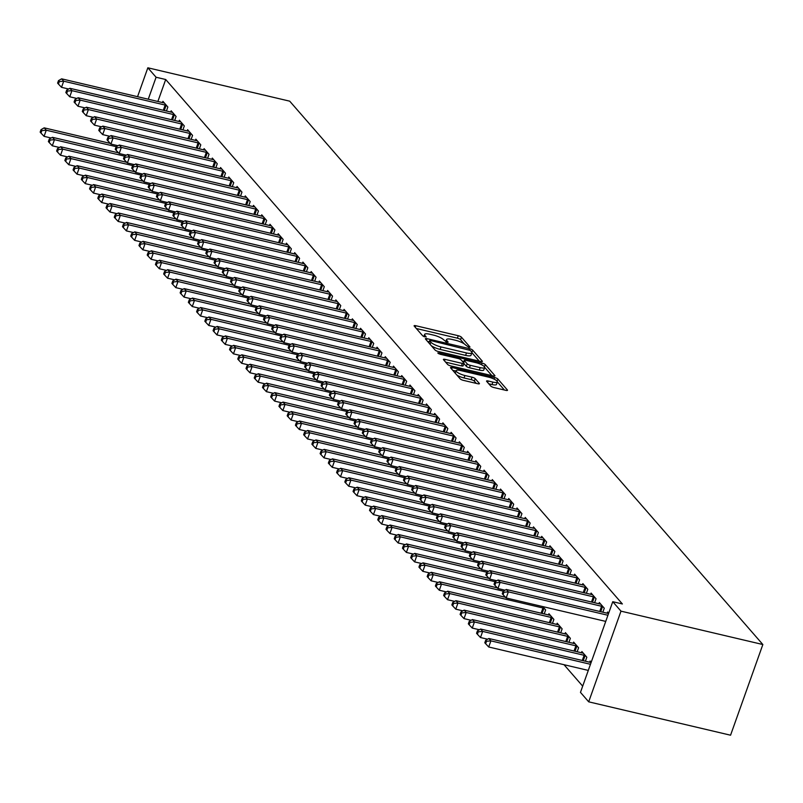 <?xml version="1.0" encoding="UTF-8"?>
<svg xmlns="http://www.w3.org/2000/svg" width="803" height="803" viewBox="0 0 803 803"><rect width="100%" height="100%" fill="white"/><g stroke="black" fill="none" stroke-linecap="round" stroke-linejoin="round"><path stroke-width="1.2" d="M468.932 347.328L470.016 347.067L461.434 337.2A2.64 0.662 19.6 0 0 458.262 335.714L415.783 325.727A2.64 0.662 19.6 0 0 414.107 325.767A2.64 0.662 19.6 0 0 414.228 326.098L422.82 335.955L426.212 336.969L425.008 335.463A8.442 2.118 19.6 0 1 424.606 334.409A8.442 2.118 19.6 0 1 429.976 334.269L433.51 335.102A8.442 2.118 19.6 0 1 443.657 339.85L446.98 342.158L448.154 342.128L446.96 340.623A8.442 2.118 19.6 0 1 446.558 339.569A8.442 2.118 19.6 0 1 451.918 339.428L455.462 340.261A8.442 2.118 19.6 0 1 465.599 345.009L468.932 347.328M490.743 386.052A2.64 0.662 19.6 0 0 493.905 387.538L505.83 390.348A2.64 0.662 19.6 0 0 507.506 390.298A2.64 0.662 19.6 0 0 507.376 389.967L497.84 379.016A2.64 0.662 19.6 0 0 494.668 377.53L452.189 367.543A2.64 0.662 19.6 0 0 450.513 367.583A2.64 0.662 19.6 0 0 450.644 367.915L460.179 378.865A2.64 0.662 19.6 0 0 463.351 380.351L477.745 383.734A2.64 0.662 19.6 0 0 479.421 383.693A2.64 0.662 19.6 0 0 479.291 383.362L475.215 378.675A2.64 0.662 19.6 0 0 472.044 377.189L464.907 375.513A7.056 1.767 19.6 0 1 456.094 370.665A7.056 1.767 19.6 0 1 460.581 370.544L488.545 377.129A7.056 1.767 19.6 0 1 497.358 381.977A7.056 1.767 19.6 0 1 492.871 382.098L488.214 380.993A2.64 0.662 19.6 0 0 486.538 381.044A2.64 0.662 19.6 0 0 486.658 381.365L490.743 386.052M612.759 601.698L620.99 611.153L588.699 701.832L580.469 692.377L612.759 601.698L622.375 603.966L165.699 79.507L156.083 77.249L148.264 99.211M620.99 611.153L762.85 644.528L289.702 101.168L147.842 67.793L156.083 77.249M480.686 361.48A2.64 0.662 19.6 0 0 482.362 361.43A2.64 0.662 19.6 0 0 482.242 361.099L472.706 350.148A2.64 0.662 19.6 0 0 469.534 348.663L427.055 338.675A2.64 0.662 19.6 0 0 425.379 338.715A2.64 0.662 19.6 0 0 425.5 339.047L435.045 349.998A2.64 0.662 19.6 0 0 438.207 351.483L480.686 361.48M485.273 364.582L494.809 375.533A2.64 0.662 19.6 0 1 494.939 375.864A2.64 0.662 19.6 0 1 493.263 375.914L450.774 365.917A2.64 0.662 19.6 0 1 447.612 364.432L443.527 359.744A2.64 0.662 19.6 0 1 443.407 359.413A2.64 0.662 19.6 0 1 445.083 359.373L462.307 363.428A2.64 0.662 19.6 0 0 463.983 363.378A2.64 0.662 19.6 0 0 463.863 363.056L461.153 359.945A2.64 0.662 19.6 0 0 457.981 358.459L440.044 354.243L437.745 352.969L438.92 352.939L482.101 363.097A2.64 0.662 19.6 0 1 485.273 364.582L484.48 366.81M588.699 701.832L730.559 735.207L762.85 644.528M602.852 612.197L604.278 608.212L599.329 602.531L598.897 603.746M585.397 661.21L586.822 657.225L581.884 651.554L581.452 652.769M586.381 593.287L587.806 589.292L582.868 583.62L582.436 584.835M568.936 642.3L570.351 638.315L565.412 632.634L564.981 633.848M569.919 574.376L571.335 570.381L566.396 564.71L565.964 565.924M552.464 623.389L553.879 619.404L548.941 613.723L548.509 614.937M553.448 555.455L554.863 551.47L549.925 545.799L549.493 547.014M536.976 536.545L538.401 532.56L533.463 526.888L533.021 528.093M520.515 517.634L521.93 513.649L516.991 507.968L516.56 509.182M504.043 498.723L505.458 494.728L500.52 489.057L500.088 490.272M487.572 479.813L488.997 475.818L484.048 470.146L483.617 471.361M471.1 460.892L472.525 456.907L467.587 451.236L467.155 452.45M454.639 441.981L456.054 437.996L451.115 432.315L450.684 433.53M438.167 423.071L439.582 419.076L434.644 413.404L434.212 414.619M421.695 404.16L423.121 400.165L418.182 394.494L417.741 395.708M405.224 385.239L406.649 381.254L401.711 375.583L401.279 376.798M388.762 366.329L390.178 362.344L385.239 356.662L384.808 357.877M372.291 347.418L373.716 343.433L368.768 337.752L368.336 338.966M355.819 328.507L357.245 324.512L352.306 318.841L351.875 320.056M339.358 309.597L340.773 305.602L335.835 299.931L335.403 301.145M322.886 290.676L324.302 286.691L319.363 281.02L318.932 282.234M306.415 271.765L307.84 267.78L302.892 262.099L302.46 263.314M289.943 252.855L291.369 248.86L286.43 243.189L285.998 244.403M273.482 233.944L274.897 229.949L269.959 224.278L269.527 225.492M257.01 215.023L258.436 211.038L253.487 205.367L253.055 206.582M240.539 196.113L241.964 192.128L237.026 186.447L236.584 187.661M224.077 177.202L225.492 173.207L220.554 167.536L220.122 168.75M207.606 158.291L209.021 154.296L204.082 148.625L203.651 149.84M191.134 139.371L192.559 135.386L187.611 129.715L187.179 130.929M174.663 120.46L176.088 116.475L171.149 110.794L170.718 112.008M165.699 79.507L157.88 101.469M564.017 664.703L582.687 686.143M166.432 111.005L167.857 107.02L162.909 101.339L162.477 102.553M182.903 129.915L184.319 125.93L179.38 120.259L178.949 121.474M199.365 148.836L200.79 144.841L195.852 139.17L195.42 140.384M215.836 167.747L217.262 163.752L212.313 158.081L211.882 159.295M232.308 186.657L233.723 182.672L228.785 176.991L228.353 178.206M248.779 205.568L250.195 201.583L245.256 195.912L244.825 197.116M265.241 224.479L266.666 220.494L261.728 214.823L261.296 216.037M281.712 243.399L283.138 239.404L278.189 233.733L277.758 234.948M298.184 262.31L299.599 258.315L294.661 252.644L294.229 253.858M314.656 281.221L316.071 277.236L311.132 271.555L310.701 272.769M331.117 300.131L332.542 296.146L327.604 290.475L327.162 291.69M347.589 319.052L349.004 315.057L344.065 309.386L343.634 310.6M364.06 337.963L365.475 333.968L360.537 328.297L360.105 329.511M380.522 356.873L381.947 352.888L377.008 347.207L376.577 348.422M396.993 375.784L398.418 371.799L393.47 366.128L393.038 367.342M413.465 394.705L414.88 390.71L409.942 385.038L409.51 386.253M429.936 413.615L431.352 409.62L426.413 403.949L425.981 405.164M446.398 432.526L447.823 428.541L442.885 422.86L442.453 424.074M462.869 451.437L464.295 447.452L459.346 441.78L458.914 442.985M479.341 470.347L480.756 466.362L475.818 460.691L475.386 461.906M495.802 489.268L497.228 485.273L492.289 479.602L491.858 480.816M512.274 508.179L513.699 504.184L508.751 498.512L508.319 499.727M528.745 527.089L530.161 523.104L525.222 517.423L524.791 518.638M545.217 546L546.632 542.015L541.694 536.344L541.262 537.558M542.708 606.566L545.649 609.939L544.223 613.934M561.678 564.921L563.104 560.926L558.165 555.254L557.734 556.469M560.695 632.844L562.12 628.859L557.182 623.178L556.74 624.393M578.15 583.831L579.575 579.836L574.627 574.165L574.195 575.38M577.166 651.755L578.582 647.77L573.643 642.099L573.212 643.313M594.621 602.742L596.037 598.757L591.098 593.076L590.667 594.29M591.199 662.254L590.115 661.01L589.683 662.224M608.654 613.241L607.57 611.996L607.138 613.211M147.842 67.793L137.554 96.691M464.214 343.855L460.561 339.649A2.64 0.662 19.6 0 0 457.389 338.173L416.325 328.507M429.173 341.827L427.608 341.456M479.271 361.139L471.893 352.668M470.287 350.399L430.779 340.582L429.605 340.613L430.87 342.188A8.442 2.118 19.6 0 0 441.008 346.936L466.493 352.939A8.442 2.118 19.6 0 0 471.863 352.798A8.442 2.118 19.6 0 0 471.461 351.744L470.287 350.399M431.382 345.792A8.442 2.118 19.6 0 0 440.134 349.385L441.008 346.936M471.863 352.798L470.99 355.247A8.442 2.118 19.6 0 1 465.62 355.388L440.134 349.385M484.691 367.372L491.837 375.573M445.625 362.153L461.434 365.877A2.64 0.662 19.6 0 0 463.11 365.837A2.64 0.662 19.6 0 0 462.99 365.506M462.116 361.059L463.943 361.48M480.184 367.633A7.056 1.767 19.6 0 0 484.671 367.513A7.056 1.767 19.6 0 0 475.858 362.665L466.011 360.346A2.64 0.662 19.6 0 0 464.335 360.386A2.64 0.662 19.6 0 0 464.455 360.718L467.165 363.829A2.64 0.662 19.6 0 0 470.327 365.315L480.184 367.633L479.311 370.083A7.056 1.767 19.6 0 0 483.797 369.962L484.671 367.513M479.311 370.083L469.464 367.764A2.64 0.662 19.6 0 1 466.292 366.278L463.923 363.558M497.358 381.977L496.485 384.426A7.056 1.767 19.6 0 1 491.998 384.547L488.756 383.784M456.094 370.665L455.221 373.114A7.056 1.767 19.6 0 0 455.211 373.164M456.857 375.051A7.056 1.767 19.6 0 0 464.034 377.962L464.907 375.513M476.32 383.402L474.342 381.124A2.64 0.662 19.6 0 0 471.17 379.648L464.034 377.962M455.943 371.076L452.741 370.324M504.404 390.007L497.368 381.927M110.302 143.406L44.185 127.848L46.243 130.216L44.065 136.339L51.181 138.016M41.846 130.608L41.023 129.664L40.15 132.114L40.973 133.057L41.846 130.608L46.243 130.216L116.355 146.708M41.023 129.664L44.185 127.848M44.065 136.339L40.973 133.057M166.522 105.484L166.121 105.344A2.69 0.673 19.6 0 0 165.157 105.063L63.698 81.193L61.64 78.835L163.099 102.704A2.69 0.673 19.6 0 0 163.942 102.844L164.244 102.874M68.636 89.003L61.52 87.326L63.698 81.193L59.302 81.585L58.478 80.641L57.605 83.09L58.428 84.044L59.302 81.585M58.428 84.044L61.52 87.326M61.64 78.835L58.478 80.641M118.533 152.861L52.416 137.303L54.474 139.672L52.295 145.795L59.412 147.471M50.077 140.063L49.254 139.12L48.381 141.569L49.204 142.512L50.077 140.063L54.474 139.672L124.585 156.163M49.254 139.12L52.416 137.303M52.295 145.795L49.204 142.512M126.774 162.316L60.657 146.758L62.714 149.127L60.526 155.25L67.653 156.926M58.318 149.519L57.495 148.575L56.622 151.024L57.445 151.968L58.318 149.519L62.714 149.127L132.816 165.619M57.495 148.575L60.657 146.758M60.526 155.25L57.445 151.968M174.753 114.939L174.351 114.799A2.69 0.673 19.6 0 0 173.398 114.528L71.929 90.649L69.871 88.29L171.34 112.159A2.69 0.673 19.6 0 0 172.173 112.3L172.474 112.33M76.867 98.458L69.751 96.782L71.929 90.649L67.532 91.05L66.709 90.097L65.836 92.556L66.659 93.499L67.532 91.05M66.659 93.499L69.751 96.782M69.871 88.29L66.709 90.097M182.984 124.395L182.582 124.264A2.69 0.673 19.6 0 0 181.629 123.983L80.17 100.114L78.112 97.745L179.571 121.614A2.69 0.673 19.6 0 0 180.414 121.755L180.715 121.785M85.108 107.913L77.981 106.237L80.17 100.114L75.773 100.505L74.95 99.552L74.077 102.011L74.9 102.955L75.773 100.505M74.9 102.955L77.981 106.237M78.112 97.745L74.95 99.552M135.004 171.772L68.887 156.214L70.945 158.582L68.767 164.705L75.883 166.382M66.549 158.974L65.726 158.03L64.852 160.48L65.675 161.423L66.549 158.974L70.945 158.582L141.057 175.074M65.726 158.03L68.887 156.214M68.767 164.705L65.675 161.423M143.235 181.227L77.118 165.669L79.186 168.038L76.998 174.161L84.114 175.837M74.779 168.429L73.956 167.486L73.083 169.935L73.906 170.878L74.779 168.429L79.186 168.038L149.288 184.529M73.956 167.486L77.118 165.669M76.998 174.161L73.906 170.878M191.224 133.85L190.823 133.72A2.69 0.673 19.6 0 0 189.859 133.439L88.4 109.569L86.343 107.2L187.802 131.07A2.69 0.673 19.6 0 0 188.645 131.22L188.946 131.24M93.339 117.368L86.222 115.692L88.4 109.569L84.004 109.961L83.181 109.017L82.307 111.466L83.131 112.41L84.004 109.961M83.131 112.41L86.222 115.692M86.343 107.2L83.181 109.017M199.455 143.315L199.054 143.175A2.69 0.673 19.6 0 0 198.1 142.894L96.631 119.025L94.573 116.656L196.042 140.525A2.69 0.673 19.6 0 0 196.876 140.676L197.187 140.696M101.569 126.824L94.453 125.148L96.631 119.025L92.235 119.416L91.412 118.473L90.538 120.922L91.361 121.865L92.235 119.416M91.361 121.865L94.453 125.148M94.573 116.656L91.412 118.473M151.476 190.682L85.359 175.134L87.417 177.493L85.238 183.616L92.355 185.292M83.02 177.885L82.197 176.941L81.324 179.39L82.147 180.334L83.02 177.885L87.417 177.493L157.518 193.985M82.197 176.941L85.359 175.134M85.238 183.616L82.147 180.334M207.696 152.771L207.294 152.63A2.69 0.673 19.6 0 0 206.331 152.349L104.872 128.48L102.814 126.111L204.273 149.99A2.69 0.673 19.6 0 0 205.116 150.131L205.417 150.151M109.81 136.279L102.684 134.603L104.872 128.48L100.475 128.871L99.652 127.928L98.779 130.377L99.602 131.321L100.475 128.871M99.602 131.321L102.684 134.603M102.814 126.111L99.652 127.928M159.707 200.138L93.59 184.59L95.647 186.948L93.469 193.081L100.586 194.748M91.251 187.34L90.428 186.396L89.555 188.846L90.378 189.799L91.251 187.34L95.647 186.948L165.759 203.44M90.428 186.396L93.59 184.59M93.469 193.081L90.378 189.799M215.927 162.226L215.525 162.086A2.69 0.673 19.6 0 0 214.572 161.804L113.103 137.935L111.045 135.566L212.504 159.446A2.69 0.673 19.6 0 0 213.347 159.586L213.648 159.616M118.041 145.734L110.924 144.058L113.103 137.935L108.706 138.327L107.883 137.383L107.01 139.832L107.833 140.776L108.706 138.327M107.833 140.776L110.924 144.058M111.045 135.566L107.883 137.383M167.937 209.593L101.83 194.045L103.888 196.404L101.7 202.537L108.827 204.213M99.492 196.805L98.659 195.852L97.795 198.301L98.618 199.254L99.492 196.805L103.888 196.404L173.99 212.905M98.659 195.852L101.83 194.045M101.7 202.537L98.618 199.254M176.178 219.058L110.061 203.5L112.119 205.859L109.941 211.992L117.057 213.668M107.722 206.261L106.899 205.307L106.026 207.766L106.849 208.71L107.722 206.261L112.119 205.859L182.221 222.361M106.899 205.307L110.061 203.5M109.941 211.992L106.849 208.71M184.409 228.514L118.292 212.956L120.35 215.324L118.171 221.447L125.288 223.124M115.953 215.716L115.13 214.772L114.257 217.222L115.08 218.165L115.953 215.716L120.35 215.324L190.462 231.816M115.13 214.772L118.292 212.956M118.171 221.447L115.08 218.165M192.65 237.969L126.533 222.411L128.59 224.78L126.402 230.903L133.529 232.579M124.194 225.171L123.371 224.228L122.498 226.677L123.321 227.62L124.194 225.171L128.59 224.78L198.692 241.271M123.371 224.228L126.533 222.411M126.402 230.903L123.321 227.62M200.88 247.424L134.763 231.866L136.821 234.235L134.643 240.358L141.76 242.034M132.425 234.627L131.602 233.683L130.728 236.132L131.551 237.076L132.425 234.627L136.821 234.235L206.933 250.727M131.602 233.683L134.763 231.866M134.643 240.358L131.551 237.076M209.111 256.88L142.994 241.322L145.052 243.69L142.874 249.813L149.99 251.49M140.655 244.082L139.832 243.138L138.959 245.588L139.782 246.531L140.655 244.082L145.052 243.69L215.164 260.182M139.832 243.138L142.994 241.322M142.874 249.813L139.782 246.531M217.352 266.335L151.235 250.777L153.293 253.146L151.105 259.269L158.231 260.945M148.896 253.537L148.073 252.594L147.2 255.043L148.023 255.986L148.896 253.537L153.293 253.146L223.395 269.637M148.073 252.594L151.235 250.777M151.105 259.269L148.023 255.986M225.583 275.79L159.466 260.242L161.523 262.601L159.345 268.734L166.462 270.4M157.127 262.993L156.304 262.049L155.431 264.498L156.254 265.442L157.127 262.993L161.523 262.601L231.635 279.093M156.304 262.049L159.466 260.242M159.345 268.734L156.254 265.442M233.814 285.246L167.697 269.698L169.764 272.056L167.576 278.189L174.693 279.866M165.358 272.448L164.535 271.504L163.661 273.953L164.485 274.907L165.358 272.448L169.764 272.056L239.866 288.548M164.535 271.504L167.697 269.698M167.576 278.189L164.485 274.907M224.157 171.681L223.756 171.541A2.69 0.673 19.6 0 0 222.802 171.26L121.333 147.391L119.276 145.032L220.745 168.901A2.69 0.673 19.6 0 0 221.578 169.042L221.889 169.072M126.272 155.19L119.155 153.514L121.333 147.391L116.937 147.782L116.114 146.839L115.241 149.288L116.064 150.231L116.937 147.782M116.064 150.231L119.155 153.514M119.276 145.032L116.114 146.839M232.398 181.137L231.997 180.996A2.69 0.673 19.6 0 0 231.033 180.715L129.574 156.846L127.516 154.487L228.975 178.356A2.69 0.673 19.6 0 0 229.819 178.497L230.12 178.527M134.513 164.645L127.386 162.979L129.574 156.846L125.178 157.237L124.355 156.294L123.481 158.743L124.304 159.697L125.178 157.237M124.304 159.697L127.386 162.979M127.516 154.487L124.355 156.294M240.629 190.592L240.227 190.452A2.69 0.673 19.6 0 0 239.274 190.181L137.805 166.301L135.747 163.942L237.216 187.812A2.69 0.673 19.6 0 0 238.049 187.952L238.35 187.982M142.743 174.11L135.627 172.434L137.805 166.301L133.408 166.703L132.585 165.749L131.712 168.198L132.535 169.152L133.408 166.703M132.535 169.152L135.627 172.434M135.747 163.942L132.585 165.749M248.86 200.047L248.458 199.907A2.69 0.673 19.6 0 0 247.505 199.636L146.046 175.757L143.978 173.398L245.447 197.267A2.69 0.673 19.6 0 0 246.28 197.408L246.591 197.438M150.974 183.566L143.857 181.89L146.046 175.757L141.639 176.158L140.816 175.205L139.943 177.664L140.766 178.607L141.639 176.158M140.766 178.607L143.857 181.89M143.978 173.398L140.816 175.205M257.101 209.503L256.699 209.372A2.69 0.673 19.6 0 0 255.735 209.091L154.276 185.222L152.219 182.853L253.678 206.722A2.69 0.673 19.6 0 0 254.521 206.863L254.822 206.893M159.215 193.021L152.098 191.345L154.276 185.222L149.88 185.613L149.057 184.67L148.184 187.119L149.007 188.063L149.88 185.613M149.007 188.063L152.098 191.345M152.219 182.853L149.057 184.67M265.331 218.968L264.93 218.828A2.69 0.673 19.6 0 0 263.976 218.546L162.507 194.677L160.449 192.308L261.919 216.178A2.69 0.673 19.6 0 0 262.752 216.328L263.053 216.348M167.446 202.476L160.329 200.8L162.507 194.677L158.111 195.069L157.288 194.125L156.414 196.574L157.237 197.518L158.111 195.069M157.237 197.518L160.329 200.8M160.449 192.308L157.288 194.125M273.562 228.423L273.161 228.283A2.69 0.673 19.6 0 0 272.207 228.002L170.748 204.133L168.69 201.764L270.149 225.633A2.69 0.673 19.6 0 0 270.992 225.784L271.294 225.804M175.686 211.932L168.56 210.256L170.748 204.133L166.351 204.524L165.518 203.581L164.655 206.03L165.478 206.973L166.351 204.524M165.478 206.973L168.56 210.256M168.69 201.764L165.518 203.581M281.803 237.879L281.401 237.738A2.69 0.673 19.6 0 0 280.438 237.457L178.979 213.588L176.921 211.219L278.38 235.098A2.69 0.673 19.6 0 0 279.223 235.239L279.524 235.259M183.917 221.387L176.801 219.711L178.979 213.588L174.582 213.979L173.759 213.036L172.886 215.485L173.709 216.429L174.582 213.979M173.709 216.429L176.801 219.711M176.921 211.219L173.759 213.036M290.034 247.334L289.632 247.194A2.69 0.673 19.6 0 0 288.678 246.912L187.209 223.043L185.152 220.674L286.621 244.554A2.69 0.673 19.6 0 0 287.454 244.694L287.765 244.724M192.148 230.842L185.031 229.166L187.209 223.043L182.813 223.435L181.99 222.491L181.117 224.94L181.94 225.884L182.813 223.435M181.94 225.884L185.031 229.166M185.152 220.674L181.99 222.491M242.054 294.711L175.937 279.153L177.995 281.512L175.817 287.645L182.933 289.321M173.599 281.913L172.775 280.96L171.902 283.409L172.725 284.362L173.599 281.913L177.995 281.512L248.097 298.013M172.775 280.96L175.937 279.153M175.817 287.645L172.725 284.362M298.274 256.789L297.873 256.649A2.69 0.673 19.6 0 0 296.909 256.368L195.45 232.499L193.393 230.14L294.852 254.009A2.69 0.673 19.6 0 0 295.695 254.149L295.996 254.18M200.389 240.298L193.262 238.632L195.45 232.499L191.054 232.89L190.231 231.947L189.357 234.396L190.181 235.339L191.054 232.89M190.181 235.339L193.262 238.632M193.393 230.14L190.231 231.947M250.285 304.166L184.168 288.608L186.226 290.967L184.048 297.1L191.164 298.776M181.829 291.369L181.006 290.415L180.133 292.874L180.956 293.818L181.829 291.369L186.226 290.967L256.338 307.469M181.006 290.415L184.168 288.608M184.048 297.1L180.956 293.818M306.505 266.245L306.104 266.104A2.69 0.673 19.6 0 0 305.15 265.823L203.681 241.954L201.623 239.595L303.082 263.464A2.69 0.673 19.6 0 0 303.925 263.605L304.227 263.635M208.619 249.753L201.503 248.087L203.681 241.954L199.285 242.345L198.461 241.402L197.588 243.851L198.411 244.805L199.285 242.345M198.411 244.805L201.503 248.087M201.623 239.595L198.461 241.402M258.516 313.622L192.409 298.064L194.467 300.432L192.278 306.555L199.405 308.232M190.06 300.824L189.237 299.88L188.364 302.329L189.197 303.273L190.06 300.824L194.467 300.432L264.568 316.924M189.237 299.88L192.409 298.064M192.278 306.555L189.197 303.273M314.736 275.7L314.334 275.559A2.69 0.673 19.6 0 0 313.381 275.288L211.912 251.409L209.854 249.05L311.323 272.92A2.69 0.673 19.6 0 0 312.156 273.06L312.467 273.09M216.85 259.218L209.734 257.542L211.912 251.409L207.515 251.811L206.692 250.857L205.819 253.306L206.642 254.26L207.515 251.811M206.642 254.26L209.734 257.542M209.854 249.05L206.692 250.857M266.757 323.077L200.64 307.519L202.697 309.888L200.519 316.011L207.636 317.687M198.301 310.279L197.478 309.336L196.605 311.785L197.428 312.728L198.301 310.279L202.697 309.888L272.799 326.379M197.478 309.336L200.64 307.519M200.519 316.011L197.428 312.728M322.977 285.155L322.575 285.025A2.69 0.673 19.6 0 0 321.612 284.744L220.152 260.865L218.095 258.506L319.554 282.375A2.69 0.673 19.6 0 0 320.397 282.515L320.698 282.546M225.091 268.674L217.964 266.998L220.152 260.865L215.756 261.266L214.933 260.313L214.06 262.772L214.883 263.715L215.756 261.266M214.883 263.715L217.964 266.998M218.095 258.506L214.933 260.313M274.987 332.532L208.87 316.974L210.928 319.343L208.75 325.466L215.866 327.142M206.532 319.735L205.709 318.791L204.835 321.24L205.658 322.184L206.532 319.735L210.928 319.343L281.04 335.835M205.709 318.791L208.87 316.974M208.75 325.466L205.658 322.184M331.207 294.611L330.806 294.48A2.69 0.673 19.6 0 0 329.852 294.199L228.383 270.33L226.326 267.961L327.795 291.83A2.69 0.673 19.6 0 0 328.628 291.971L328.929 292.001M233.322 278.129L226.205 276.453L228.383 270.33L223.987 270.721L223.164 269.778L222.29 272.227L223.114 273.171L223.987 270.721M223.114 273.171L226.205 276.453M226.326 267.961L223.164 269.778M283.228 341.988L217.111 326.43L219.169 328.798L216.981 334.921L224.107 336.598M214.772 329.19L213.949 328.246L213.076 330.695L213.899 331.639L214.772 329.19L219.169 328.798L289.271 345.29M213.949 328.246L217.111 326.43M216.981 334.921L213.899 331.639M339.438 304.076L339.037 303.935A2.69 0.673 19.6 0 0 338.083 303.654L236.624 279.785L234.556 277.416L336.025 301.286A2.69 0.673 19.6 0 0 336.858 301.436L337.17 301.456M241.552 287.584L234.436 285.908L236.624 279.785L232.218 280.177L231.394 279.233L230.521 281.682L231.344 282.626L232.218 280.177M231.344 282.626L234.436 285.908M234.556 277.416L231.394 279.233M291.459 351.443L225.342 335.895L227.4 338.254L225.221 344.377L232.338 346.053M223.003 338.645L222.18 337.702L221.307 340.151L222.13 341.094L223.003 338.645L227.4 338.254L297.511 354.745M222.18 337.702L225.342 335.895M225.221 344.377L222.13 341.094M347.679 313.531L347.277 313.391A2.69 0.673 19.6 0 0 346.314 313.11L244.855 289.241L242.797 286.872L344.256 310.741A2.69 0.673 19.6 0 0 345.099 310.891L345.4 310.912M249.793 297.04L242.677 295.363L244.855 289.241L240.458 289.632L239.635 288.689L238.762 291.138L239.585 292.081L240.458 289.632M239.585 292.081L242.677 295.363M242.797 286.872L239.635 288.689M299.69 360.898L233.573 345.35L235.63 347.709L233.452 353.842L240.569 355.508M231.234 348.101L230.411 347.157L229.538 349.606L230.361 350.56L231.234 348.101L235.63 347.709L305.742 364.201M230.411 347.157L233.573 345.35M233.452 353.842L230.361 350.56M355.91 322.987L355.508 322.846A2.69 0.673 19.6 0 0 354.555 322.565L253.086 298.696L251.028 296.327L352.497 320.206A2.69 0.673 19.6 0 0 353.33 320.347L353.631 320.377M258.024 306.495L250.907 304.819L253.086 298.696L248.689 299.087L247.866 298.144L246.993 300.593L247.816 301.537L248.689 299.087M247.816 301.537L250.907 304.819M251.028 296.327L247.866 298.144M307.93 370.354L241.813 354.806L243.871 357.164L241.683 363.297L248.81 364.974M239.475 357.556L238.652 356.612L237.778 359.061L238.601 360.015L239.475 357.556L243.871 357.164L313.973 373.656M238.652 356.612L241.813 354.806M241.683 363.297L238.601 360.015M364.14 332.442L363.739 332.301A2.69 0.673 19.6 0 0 362.785 332.02L261.326 308.151L259.269 305.782L360.728 329.662A2.69 0.673 19.6 0 0 361.561 329.802L361.872 329.832M266.265 315.95L259.138 314.274L261.326 308.151L256.92 308.543L256.097 307.599L255.234 310.048L256.057 310.992L256.92 308.543M256.057 310.992L259.138 314.274M259.269 305.782L256.097 307.599M316.161 379.819L250.044 364.261L252.102 366.62L249.924 372.753L257.04 374.429M247.705 367.021L246.882 366.068L246.009 368.527L246.832 369.47L247.705 367.021L252.102 366.62L322.214 383.121M246.882 366.068L250.044 364.261M249.924 372.753L246.832 369.47M372.381 341.897L371.98 341.757A2.69 0.673 19.6 0 0 371.016 341.476L269.557 317.607L267.499 315.248L368.958 339.117A2.69 0.673 19.6 0 0 369.802 339.257L370.103 339.288M274.496 325.406L267.379 323.739L269.557 317.607L265.161 317.998L264.338 317.055L263.464 319.504L264.287 320.457L265.161 317.998M264.287 320.457L267.379 323.739M267.499 315.248L264.338 317.055M324.392 389.274L258.275 373.716L260.333 376.075L258.154 382.208L265.271 383.884M255.936 376.477L255.113 375.523L254.24 377.982L255.063 378.926L255.936 376.477L260.333 376.075L330.445 392.577M255.113 375.523L258.275 373.716M258.154 382.208L255.063 378.926M380.612 351.353L380.21 351.212A2.69 0.673 19.6 0 0 379.257 350.931L277.788 327.062L275.73 324.703L377.199 348.572A2.69 0.673 19.6 0 0 378.032 348.713L378.333 348.743M282.726 334.871L275.61 333.195L277.788 327.062L273.391 327.453L272.568 326.51L271.695 328.959L272.518 329.913L273.391 327.453M272.518 329.913L275.61 333.195M275.73 324.703L272.568 326.51M332.633 398.73L266.516 383.172L268.573 385.54L266.385 391.663L273.512 393.34M264.177 385.932L263.354 384.988L262.481 387.437L263.304 388.381L264.177 385.932L268.573 385.54L338.675 402.032M263.354 384.988L266.516 383.172M266.385 391.663L263.304 388.381M388.843 360.808L388.451 360.667A2.69 0.673 19.6 0 0 387.488 360.396L286.029 336.517L283.971 334.158L385.43 358.028A2.69 0.673 19.6 0 0 386.273 358.168L386.574 358.198M290.967 344.326L283.84 342.65L286.029 336.517L281.632 336.919L280.809 335.965L279.936 338.424L280.759 339.368L281.632 336.919M280.759 339.368L283.84 342.65M283.971 334.158L280.809 335.965M340.863 408.185L274.746 392.627L276.804 394.996L274.626 401.119L281.743 402.795M272.408 395.387L271.585 394.444L270.711 396.893L271.534 397.836L272.408 395.387L276.804 394.996L346.916 411.487M271.585 394.444L274.746 392.627M274.626 401.119L271.534 397.836M397.084 370.263L396.682 370.133A2.69 0.673 19.6 0 0 395.728 369.852L294.259 345.973L292.202 343.614L393.661 367.483A2.69 0.673 19.6 0 0 394.504 367.623L394.805 367.654M299.198 353.782L292.081 352.105L294.259 345.973L289.863 346.374L289.04 345.42L288.167 347.88L288.99 348.823L289.863 346.374M288.99 348.823L292.081 352.105M292.202 343.614L289.04 345.42M349.094 417.64L282.977 402.082L285.045 404.451L282.857 410.574L289.973 412.25M280.638 404.842L279.815 403.899L278.942 406.348L279.765 407.292L280.638 404.842L285.045 404.451L355.147 420.943M279.815 403.899L282.977 402.082M282.857 410.574L279.765 407.292M405.314 379.719L404.913 379.588A2.69 0.673 19.6 0 0 403.959 379.307L302.49 355.438L300.432 353.069L401.901 376.938A2.69 0.673 19.6 0 0 402.735 377.079L403.046 377.109M307.429 363.237L300.312 361.561L302.49 355.438L298.094 355.829L297.271 354.886L296.397 357.335L297.22 358.279L298.094 355.829M297.22 358.279L300.312 361.561M300.432 353.069L297.271 354.886M357.335 427.096L291.218 411.537L293.276 413.906L291.098 420.029L298.214 421.705M288.879 414.298L288.056 413.354L287.183 415.803L288.006 416.747L288.879 414.298L293.276 413.906L363.378 430.398M288.056 413.354L291.218 411.537M291.098 420.029L288.006 416.747M413.555 389.184L413.154 389.043A2.69 0.673 19.6 0 0 412.19 388.762L310.731 364.893L308.673 362.524L410.132 386.394A2.69 0.673 19.6 0 0 410.975 386.544L411.277 386.564M315.669 372.692L308.543 371.016L310.731 364.893L306.334 365.285L305.511 364.341L304.638 366.79L305.461 367.734L306.334 365.285M305.461 367.734L308.543 371.016M308.673 362.524L305.511 364.341M365.566 436.551L299.449 421.003L301.506 423.362L299.328 429.485L306.445 431.161M297.11 423.753L296.287 422.81L295.414 425.259L296.237 426.202L297.11 423.753L301.506 423.362L371.618 439.853M296.287 422.81L299.449 421.003M299.328 429.485L296.237 426.202M421.786 398.639L421.384 398.499A2.69 0.673 19.6 0 0 420.431 398.218L318.962 374.349L316.904 371.98L418.373 395.859A2.69 0.673 19.6 0 0 419.206 395.999L419.507 396.02M323.9 382.148L316.784 380.471L318.962 374.349L314.565 374.74L313.742 373.796L312.869 376.246L313.692 377.189L314.565 374.74M313.692 377.189L316.784 380.471M316.904 371.98L313.742 373.796M373.807 446.006L307.69 430.458L309.747 432.817L307.559 438.95L314.686 440.616M305.351 433.208L304.518 432.265L303.654 434.714L304.478 435.668L305.351 433.208L309.747 432.817L379.849 449.309M304.518 432.265L307.69 430.458M307.559 438.95L304.478 435.668M430.017 408.095L429.615 407.954A2.69 0.673 19.6 0 0 428.661 407.673L327.192 383.804L325.135 381.435L426.604 405.314A2.69 0.673 19.6 0 0 427.437 405.455L427.748 405.485M332.131 391.603L325.014 389.927L327.192 383.804L322.796 384.195L321.973 383.252L321.1 385.701L321.923 386.644L322.796 384.195M321.923 386.644L325.014 389.927M325.135 381.435L321.973 383.252M382.037 455.462L315.92 439.914L317.978 442.272L315.8 448.405L322.916 450.081M313.582 442.664L312.758 441.72L311.885 444.169L312.708 445.123L313.582 442.664L317.978 442.272L388.08 458.774M312.758 441.72L315.92 439.914M315.8 448.405L312.708 445.123M438.257 417.55L437.856 417.409A2.69 0.673 19.6 0 0 436.892 417.128L335.433 393.259L333.375 390.9L434.835 414.77A2.69 0.673 19.6 0 0 435.678 414.91L435.979 414.94M340.372 401.058L333.255 399.382L335.433 393.259L331.037 393.651L330.214 392.707L329.34 395.156L330.163 396.1L331.037 393.651M330.163 396.1L333.255 399.382M333.375 390.9L330.214 392.707M390.268 464.927L324.151 449.369L326.209 451.728L324.031 457.861L331.147 459.537M321.812 452.129L320.989 451.176L320.116 453.635L320.939 454.578L321.812 452.129L326.209 451.728L396.321 468.229M320.989 451.176L324.151 449.369M324.031 457.861L320.939 454.578M446.488 427.005L446.087 426.865A2.69 0.673 19.6 0 0 445.133 426.584L343.664 402.715L341.606 400.356L443.075 424.225A2.69 0.673 19.6 0 0 443.908 424.365L444.21 424.396M348.602 410.514L341.486 408.847L343.664 402.715L339.267 403.106L338.444 402.162L337.571 404.612L338.394 405.565L339.267 403.106M338.394 405.565L341.486 408.847M341.606 400.356L338.444 402.162M398.509 474.382L332.392 458.824L334.449 461.193L332.261 467.316L339.388 468.992M330.053 461.584L329.23 460.641L328.357 463.09L329.18 464.034L330.053 461.584L334.449 461.193L404.551 477.685M329.23 460.641L332.392 458.824M332.261 467.316L329.18 464.034M454.719 436.461L454.317 436.32A2.69 0.673 19.6 0 0 453.364 436.039L351.905 412.17L349.837 409.811L451.306 433.68A2.69 0.673 19.6 0 0 452.139 433.821L452.45 433.851M356.833 419.979L349.717 418.303L351.905 412.17L347.498 412.561L346.675 411.618L345.802 414.067L346.635 415.021L347.498 412.561M346.635 415.021L349.717 418.303M349.837 409.811L346.675 411.618M406.74 483.838L340.623 468.279L342.68 470.648L340.502 476.771L347.619 478.447M338.284 471.04L337.461 470.096L336.587 472.545L337.411 473.489L338.284 471.04L342.68 470.648L412.792 487.14M337.461 470.096L340.623 468.279M340.502 476.771L337.411 473.489M462.96 445.916L462.558 445.775A2.69 0.673 19.6 0 0 461.595 445.504L360.135 421.625L358.078 419.266L459.537 443.136A2.69 0.673 19.6 0 0 460.38 443.276L460.681 443.306M365.074 429.434L357.957 427.758L360.135 421.625L355.739 422.027L354.916 421.073L354.043 423.532L354.866 424.476L355.739 422.027M354.866 424.476L357.957 427.758M358.078 419.266L354.916 421.073M414.97 493.293L348.853 477.735L350.911 480.104L348.733 486.227L355.849 487.903M346.515 480.495L345.691 479.552L344.818 482.001L345.641 482.944L346.515 480.495L350.911 480.104L421.023 496.595M345.691 479.552L348.853 477.735M348.733 486.227L345.641 482.944M471.19 455.371L470.789 455.241A2.69 0.673 19.6 0 0 469.835 454.96L368.366 431.091L366.309 428.722L467.778 452.591A2.69 0.673 19.6 0 0 468.611 452.731L468.912 452.762M373.305 438.89L366.188 437.213L368.366 431.091L363.97 431.482L363.147 430.538L362.273 432.988L363.097 433.931L363.97 431.482M363.097 433.931L366.188 437.213M366.309 428.722L363.147 430.538M423.211 502.748L357.094 487.19L359.152 489.559L356.964 495.682L364.09 497.358M354.755 489.95L353.932 489.007L353.059 491.456L353.882 492.4L354.755 489.95L359.152 489.559L429.254 506.051M353.932 489.007L357.094 487.19M356.964 495.682L353.882 492.4M479.421 464.837L479.02 464.696A2.69 0.673 19.6 0 0 478.066 464.415L376.607 440.546L374.549 438.177L476.008 462.046A2.69 0.673 19.6 0 0 476.852 462.197L477.153 462.217M381.545 448.345L374.419 446.669L376.607 440.546L372.211 440.937L371.377 439.994L370.514 442.443L371.337 443.386L372.211 440.937M371.337 443.386L374.419 446.669M374.549 438.177L371.377 439.994M431.442 512.204L365.325 496.645L367.383 499.014L365.204 505.137L372.321 506.813M362.986 499.406L362.163 498.462L361.29 500.911L362.113 501.855L362.986 499.406L367.383 499.014L437.494 515.506M362.163 498.462L365.325 496.645M365.204 505.137L362.113 501.855M487.662 474.292L487.26 474.151A2.69 0.673 19.6 0 0 486.297 473.87L384.838 450.001L382.78 447.632L484.239 471.502A2.69 0.673 19.6 0 0 485.082 471.652L485.383 471.672M389.776 457.8L382.66 456.124L384.838 450.001L380.441 450.393L379.618 449.449L378.745 451.898L379.568 452.842L380.441 450.393M379.568 452.842L382.66 456.124M382.78 447.632L379.618 449.449M439.673 521.659L373.556 506.111L375.623 508.47L373.435 514.603L380.552 516.269M371.217 508.861L370.394 507.918L369.521 510.367L370.344 511.31L371.217 508.861L375.623 508.47L445.725 524.961M370.394 507.918L373.556 506.111M373.435 514.603L370.344 511.31M495.893 483.747L495.491 483.607A2.69 0.673 19.6 0 0 494.538 483.326L393.068 459.457L391.011 457.088L492.48 480.967A2.69 0.673 19.6 0 0 493.313 481.107L493.624 481.127M398.007 467.256L390.89 465.579L393.068 459.457L388.672 459.848L387.849 458.904L386.976 461.354L387.799 462.297L388.672 459.848M387.799 462.297L390.89 465.579M391.011 457.088L387.849 458.904M447.913 531.114L381.796 515.566L383.854 517.925L381.676 524.058L388.793 525.724M379.458 518.316L378.635 517.373L377.761 519.822L378.584 520.776L379.458 518.316L383.854 517.925L453.956 534.417M378.635 517.373L381.796 515.566M381.676 524.058L378.584 520.776M504.133 493.203L503.732 493.062A2.69 0.673 19.6 0 0 502.768 492.781L401.309 468.912L399.252 466.543L500.711 490.422A2.69 0.673 19.6 0 0 501.554 490.563L501.855 490.593M406.248 476.711L399.121 475.035L401.309 468.912L396.913 469.303L396.09 468.36L395.217 470.809L396.04 471.752L396.913 469.303M396.04 471.752L399.121 475.035M399.252 466.543L396.09 468.36M456.144 540.57L390.027 525.021L392.085 527.38L389.907 533.513L397.023 535.189M387.688 527.782L386.865 526.828L385.992 529.277L386.815 530.231L387.688 527.782L392.085 527.38L462.197 543.882M386.865 526.828L390.027 525.021M389.907 533.513L386.815 530.231M512.364 502.658L511.963 502.517A2.69 0.673 19.6 0 0 511.009 502.236L409.54 478.367L407.482 476.008L508.941 499.878A2.69 0.673 19.6 0 0 509.785 500.018L510.086 500.048M414.478 486.166L407.362 484.49L409.54 478.367L405.144 478.759L404.321 477.815L403.447 480.264L404.27 481.208L405.144 478.759M404.27 481.208L407.362 484.49M407.482 476.008L404.321 477.815M464.375 550.035L398.268 534.477L400.326 536.836L398.137 542.969L405.264 544.645M395.919 537.237L395.096 536.284L394.233 538.743L395.056 539.686L395.919 537.237L400.326 536.836L470.428 553.337M395.096 536.284L398.268 534.477M398.137 542.969L395.056 539.686M520.595 512.113L520.193 511.973A2.69 0.673 19.6 0 0 519.24 511.692L417.771 487.822L415.713 485.464L517.182 509.333A2.69 0.673 19.6 0 0 518.015 509.473L518.326 509.503M422.709 495.622L415.593 493.955L417.771 487.822L413.374 488.214L412.551 487.27L411.678 489.72L412.501 490.673L413.374 488.214M412.501 490.673L415.593 493.955M415.713 485.464L412.551 487.27M472.616 559.49L406.499 543.932L408.556 546.301L406.378 552.424L413.495 554.1M404.16 546.692L403.337 545.749L402.464 548.198L403.287 549.142L404.16 546.692L408.556 546.301L478.658 562.793M403.337 545.749L406.499 543.932M406.378 552.424L403.287 549.142M528.836 521.569L528.434 521.428A2.69 0.673 19.6 0 0 527.471 521.157L426.012 497.278L423.954 494.919L525.413 518.788A2.69 0.673 19.6 0 0 526.256 518.929L526.557 518.959M430.95 505.087L423.823 503.411L426.012 497.278L421.615 497.679L420.792 496.726L419.919 499.175L420.742 500.128L421.615 497.679M420.742 500.128L423.823 503.411M423.954 494.919L420.792 496.726M480.846 568.946L414.729 553.387L416.787 555.756L414.609 561.879L421.726 563.555M412.391 556.148L411.568 555.204L410.694 557.653L411.517 558.597L412.391 556.148L416.787 555.756L486.899 572.248M411.568 555.204L414.729 553.387M414.609 561.879L411.517 558.597M537.066 531.024L536.665 530.883A2.69 0.673 19.6 0 0 535.711 530.612L434.242 506.733L432.185 504.374L533.654 528.244A2.69 0.673 19.6 0 0 534.487 528.384L534.788 528.414M439.181 514.542L432.064 512.866L434.242 506.733L429.846 507.135L429.023 506.181L428.15 508.64L428.973 509.584L429.846 507.135M428.973 509.584L432.064 512.866M432.185 504.374L429.023 506.181M489.087 578.401L422.97 562.843L425.028 565.212L422.84 571.335L429.966 573.011M420.631 565.603L419.808 564.66L418.935 567.109L419.758 568.052L420.631 565.603L425.028 565.212L495.13 581.703M419.808 564.66L422.97 562.843M422.84 571.335L419.758 568.052M545.297 540.479L544.896 540.349A2.69 0.673 19.6 0 0 543.942 540.068L442.483 516.199L440.415 513.83L541.884 537.699A2.69 0.673 19.6 0 0 542.718 537.839L543.029 537.869M447.412 523.998L440.295 522.321L442.483 516.199L438.077 516.59L437.254 515.646L436.38 518.096L437.203 519.039L438.077 516.59M437.203 519.039L440.295 522.321M440.415 513.83L437.254 515.646M497.318 587.856L431.201 572.298L433.259 574.667L431.081 580.79L438.197 582.466M428.862 575.058L428.039 574.115L427.166 576.564L427.989 577.508L428.862 575.058L433.259 574.667L503.371 591.159M428.039 574.115L431.201 572.298M431.081 580.79L427.989 577.508M553.538 549.945L553.137 549.804A2.69 0.673 19.6 0 0 552.173 549.523L450.714 525.654L448.656 523.285L550.115 547.154A2.69 0.673 19.6 0 0 550.958 547.305L551.26 547.325M455.652 533.453L448.536 531.777L450.714 525.654L446.317 526.045L445.494 525.102L444.621 527.551L445.444 528.494L446.317 526.045M445.444 528.494L448.536 531.777M448.656 523.285L445.494 525.102M505.549 597.312L439.432 581.753L441.489 584.122L439.311 590.245L446.428 591.921M437.093 584.514L436.27 583.57L435.397 586.019L436.22 586.963L437.093 584.514L441.489 584.122L542.958 607.991A2.69 0.673 -160.4 0 1 543.912 608.272L544.314 608.413M436.27 583.57L439.432 581.753M439.311 590.245L436.22 586.963M561.769 559.4L561.367 559.259A2.69 0.673 19.6 0 0 560.414 558.978L458.945 535.109L456.887 532.74L558.356 556.609A2.69 0.673 19.6 0 0 559.189 556.76L559.49 556.78M463.883 542.908L456.766 541.232L458.945 535.109L454.548 535.501L453.725 534.557L452.852 537.006L453.675 537.95L454.548 535.501M453.675 537.95L456.766 541.232M456.887 532.74L453.725 534.557M550.276 615.259L549.975 615.228A2.69 0.673 -160.4 0 1 549.132 615.088L447.672 591.219L449.73 593.578L447.542 599.711L454.669 601.377M445.334 593.969L444.511 593.026L443.637 595.475L444.46 596.418L445.334 593.969L449.73 593.578L551.189 617.447A2.69 0.673 -160.4 0 1 552.153 617.728L552.554 617.868M444.511 593.026L447.672 591.219M447.542 599.711L444.46 596.418M570 568.855L569.598 568.715A2.69 0.673 19.6 0 0 568.644 568.434L467.185 544.564L465.128 542.196L566.587 566.075A2.69 0.673 19.6 0 0 567.42 566.215L567.731 566.235M472.124 552.364L464.997 550.687L467.185 544.564L462.789 544.956L461.956 544.012L461.093 546.462L461.916 547.405L462.789 544.956M461.916 547.405L464.997 550.687M465.128 542.196L461.956 544.012M558.507 624.714L558.205 624.684A2.69 0.673 -160.4 0 1 557.372 624.543L455.903 600.674L457.961 603.033L455.783 609.166L462.899 610.842M453.565 603.424L452.741 602.481L451.868 604.93L452.691 605.884L453.565 603.424L457.961 603.033L559.43 626.902A2.69 0.673 -160.4 0 1 560.384 627.183L560.785 627.324M452.741 602.481L455.903 600.674M455.783 609.166L452.691 605.884M578.24 578.311L577.839 578.17A2.69 0.673 19.6 0 0 576.875 577.889L475.416 554.02L473.358 551.651L574.818 575.53A2.69 0.673 19.6 0 0 575.661 575.671L575.962 575.701M480.355 561.819L473.238 560.143L475.416 554.02L471.02 554.411L470.197 553.468L469.323 555.917L470.146 556.86L471.02 554.411M470.146 556.86L473.238 560.143M473.358 551.651L470.197 553.468M566.747 634.169L566.436 634.139A2.69 0.673 -160.4 0 1 565.603 633.999L464.134 610.129L466.202 612.488L464.014 618.621L471.13 620.297M461.795 612.89L460.972 611.936L460.099 614.395L460.922 615.339L461.795 612.89L466.202 612.488L567.661 636.367A2.69 0.673 -160.4 0 1 568.614 636.638L569.016 636.779M460.972 611.936L464.134 610.129M464.014 618.621L460.922 615.339M586.471 587.766L586.07 587.625A2.69 0.673 19.6 0 0 585.116 587.344L483.647 563.475L481.589 561.116L583.058 584.985A2.69 0.673 19.6 0 0 583.891 585.126L584.203 585.156M488.585 571.274L481.469 569.608L483.647 563.475L479.25 563.867L478.427 562.923L477.554 565.372L478.377 566.316L479.25 563.867M478.377 566.316L481.469 569.608M481.589 561.116L478.427 562.923M574.978 643.625L574.677 643.594A2.69 0.673 -160.4 0 1 573.834 643.454L472.375 619.585L474.432 621.944L472.254 628.076L479.371 629.753M470.036 622.345L469.213 621.392L468.34 623.851L469.163 624.794L470.036 622.345L474.432 621.944L575.892 645.823A2.69 0.673 -160.4 0 1 576.855 646.104L577.257 646.234M469.213 621.392L472.375 619.585M472.254 628.076L469.163 624.794M594.712 597.221L594.31 597.081A2.69 0.673 19.6 0 0 593.347 596.8L491.888 572.93L489.83 570.572L591.289 594.441A2.69 0.673 19.6 0 0 592.132 594.581L592.433 594.611M496.826 580.74L489.7 579.063L491.888 572.93L487.491 573.322L486.668 572.378L485.795 574.828L486.618 575.781L487.491 573.322M486.618 575.781L489.7 579.063M489.83 570.572L486.668 572.378M583.209 653.08L582.908 653.05A2.69 0.673 -160.4 0 1 582.075 652.909L480.606 629.04L482.663 631.409L480.485 637.532L487.602 639.208M478.267 631.8L477.444 630.857L476.57 633.306L477.394 634.25L478.267 631.8L482.663 631.409L584.132 655.278A2.69 0.673 -160.4 0 1 585.086 655.559L585.487 655.69M477.444 630.857L480.606 629.04M480.485 637.532L477.394 634.25M602.943 606.677L602.541 606.536A2.69 0.673 19.6 0 0 601.588 606.265L500.118 582.386L498.061 580.027L599.52 603.896A2.69 0.673 19.6 0 0 600.363 604.037L600.664 604.067M505.057 590.195L497.94 588.519L500.118 582.386L495.722 582.787L494.899 581.834L494.026 584.283L494.849 585.236L495.722 582.787M494.849 585.236L497.94 588.519M498.061 580.027L494.899 581.834M591.108 662.505A2.69 0.673 -160.4 0 1 590.305 662.365L488.846 638.495L490.904 640.864L488.716 646.987L588.288 670.415M486.498 641.256L485.674 640.312L484.801 642.761L485.634 643.705L486.498 641.256L490.904 640.864L590.476 664.292M485.674 640.312L488.846 638.495M488.716 646.987L485.634 643.705M607.931 615.269L508.349 591.841L506.291 589.482L607.761 613.351A2.69 0.673 19.6 0 0 608.564 613.492M605.743 621.402L506.171 597.974L508.349 591.841L503.953 592.243L503.13 591.289L502.256 593.748L503.079 594.692L503.953 592.243M503.079 594.692L506.171 597.974M506.291 589.482L503.13 591.289M446.458 342.018L446.96 340.623M424.516 336.848L425.008 335.463M415.231 327.253L415.783 325.727M457.389 338.173L458.262 335.714M460.561 339.649L461.434 337.2M426.513 340.201L427.055 338.675M469.163 349.717L469.534 348.663M471.883 352.467L472.706 350.148M482.061 361.611L482.242 361.099M428.932 342.981L429.695 340.843M430.107 344.336L430.87 342.188M465.62 355.388L466.493 352.939M494.628 376.045L494.809 375.533M444.531 360.898L445.083 359.373M461.434 365.877L462.307 363.428M438.629 353.732L438.92 352.939M481.529 364.723L482.101 363.097M463.692 362.866L464.455 360.718M466.292 366.278L467.165 363.829M469.464 367.764L470.327 365.315M487.662 382.529L488.214 380.993M491.998 384.547L492.871 382.098M471.17 379.648L472.044 377.189M474.342 381.124L475.215 378.675M479.11 383.874L479.291 383.362M451.647 369.069L452.189 367.543M494.106 379.126L494.668 377.53M497.077 381.164L497.84 379.016M507.195 390.479L507.376 389.967M166.121 105.344L164.284 110.503M165.157 105.063L163.31 110.272M174.351 114.799L172.515 119.958M173.398 114.528L171.541 119.727M182.582 124.264L180.755 129.413M181.629 123.983L179.782 129.183M190.823 133.72L188.986 138.869M189.859 133.439L188.012 138.638M199.054 143.175L197.217 148.324M198.1 142.894L196.243 148.093M207.294 152.63L205.458 157.779M206.331 152.349L204.484 157.549M215.525 162.086L213.688 167.235M214.572 161.804L212.715 167.014M223.756 171.541L221.919 176.7M222.802 171.26L220.945 176.469M231.997 180.996L230.16 186.155M231.033 180.715L229.186 185.925M240.227 190.452L238.391 195.611M239.274 190.181L237.417 195.38M248.458 199.907L246.631 205.066M247.505 199.636L245.648 204.835M256.699 209.372L254.862 214.521M255.735 209.091L253.889 214.291M264.93 218.828L263.093 223.977M263.976 218.546L262.119 223.746M273.161 228.283L271.334 233.432M272.207 228.002L270.36 233.201M281.401 237.738L279.564 242.887M280.438 237.457L278.591 242.657M289.632 247.194L287.795 252.343M288.678 246.912L286.822 252.122M297.873 256.649L296.036 261.808M296.909 256.368L295.062 261.577M306.104 266.104L304.267 271.263M305.15 265.823L303.293 271.033M314.334 275.559L312.497 280.719M313.381 275.288L311.524 280.488M322.575 285.025L320.738 290.174M321.612 284.744L319.765 289.943M330.806 294.48L328.969 299.629M329.852 294.199L327.995 299.399M339.037 303.935L337.21 309.085M338.083 303.654L336.226 308.854M347.277 313.391L345.441 318.54M346.314 313.11L344.467 318.309M355.508 322.846L353.671 327.995M354.555 322.565L352.698 327.775M363.739 332.301L361.912 337.451M362.785 332.02L360.928 337.23M371.98 341.757L370.143 346.916M371.016 341.476L369.169 346.685M380.21 351.212L378.374 356.371M379.257 350.931L377.4 356.141M388.451 360.667L386.614 365.827M387.488 360.396L385.641 365.596M396.682 370.133L394.845 375.282M395.728 369.852L393.871 375.051M404.913 379.588L403.076 384.737M403.959 379.307L402.102 384.507M413.154 389.043L411.317 394.193M412.19 388.762L410.343 393.962M421.384 398.499L419.547 403.648M420.431 398.218L418.574 403.417M429.615 407.954L427.778 413.103M428.661 407.673L426.805 412.883M437.856 417.409L436.019 422.569M436.892 417.128L435.045 422.338M446.087 426.865L444.25 432.024M445.133 426.584L443.276 431.793M454.317 436.32L452.49 441.479M453.364 436.039L451.507 441.248M462.558 445.775L460.721 450.935M461.595 445.504L459.748 450.704M470.789 455.241L468.952 460.39M469.835 454.96L467.978 460.159M479.02 464.696L477.193 469.845M478.066 464.415L476.219 469.614M487.26 474.151L485.424 479.301M486.297 473.87L484.45 479.07M495.491 483.607L493.654 488.756M494.538 483.326L492.681 488.525M503.732 493.062L501.895 498.211M502.768 492.781L500.921 497.99M511.963 502.517L510.126 507.677M511.009 502.236L509.152 507.446M520.193 511.973L518.357 517.132M519.24 511.692L517.383 516.901M528.434 521.428L526.597 526.587M527.471 521.157L525.624 526.356M536.665 530.883L534.828 536.043M535.711 530.612L533.854 535.812M544.896 540.349L543.069 545.498M543.942 540.068L542.085 545.267M553.137 549.804L551.3 554.953M552.173 549.523L550.326 554.722M541.102 613.201L542.958 607.991M542.075 613.422L543.912 608.272M561.367 559.259L559.53 564.409M560.414 558.978L558.557 564.178M549.342 622.656L551.189 617.447M550.316 622.887L552.153 617.728M569.598 568.715L567.771 573.864M568.644 568.434L566.788 573.633M557.573 632.112L559.43 626.902M558.547 632.342L560.384 627.183M577.839 578.17L576.002 583.319M576.875 577.889L575.028 583.098M565.804 641.567L567.661 636.367M566.788 641.798L568.614 636.638M586.07 587.625L584.233 592.785M585.116 587.344L583.259 592.554M574.045 651.022L575.892 645.823M575.018 651.253L576.855 646.104M594.31 597.081L592.473 602.24M593.347 596.8L591.5 602.009M582.275 660.478L584.132 655.278M583.249 660.708L585.086 655.559M602.541 606.536L600.704 611.695M601.588 606.265L599.731 611.464M445.775 341.757L446.558 339.569M423.833 336.598L424.606 334.409M428.812 342.851L429.605 340.613M463.11 365.837L463.983 363.378M463.522 362.665L464.335 360.386"/></g></svg>
